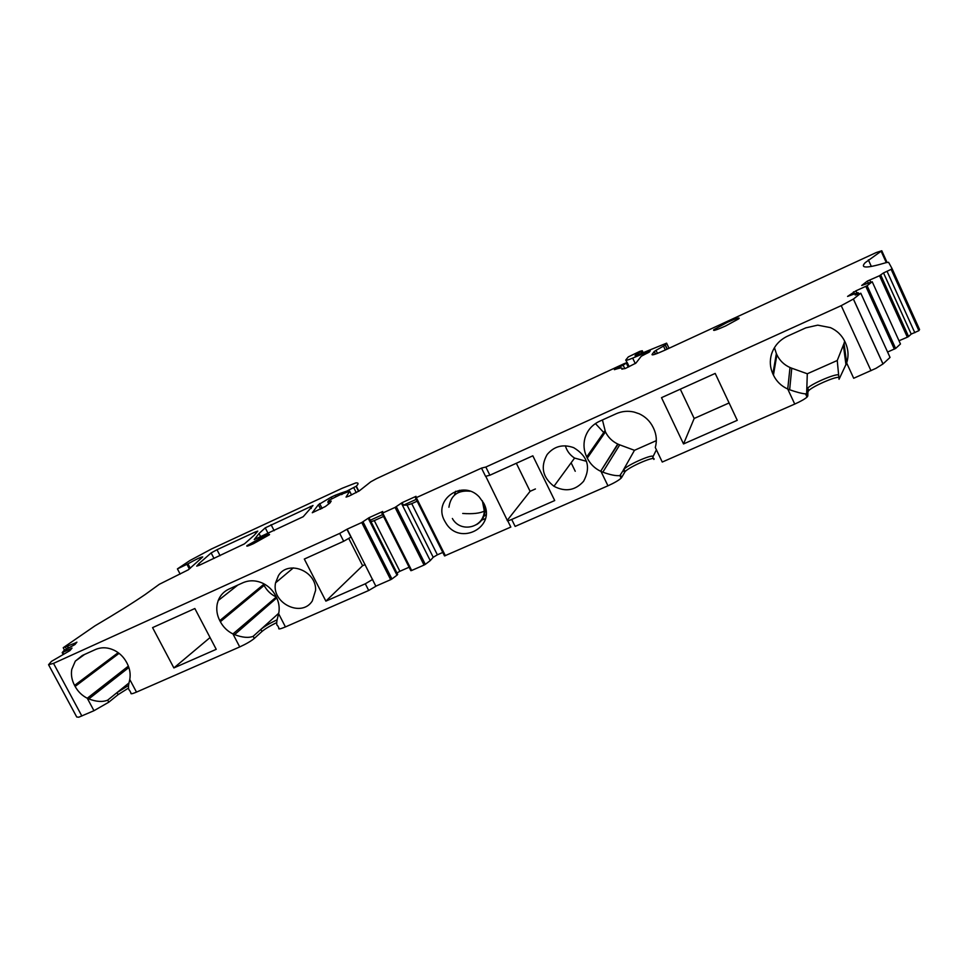 <?xml version="1.0" encoding="UTF-8"?>
<svg xmlns="http://www.w3.org/2000/svg" width="968" height="968" viewBox="0 0 968 968"><rect width="100%" height="100%" fill="white"/><g stroke="black" fill="none" stroke-linecap="round" stroke-linejoin="round"><path stroke-width="1.45" d="M623.973 469.274L625.098 471.597C629.696 466.431 656.57 455.057 653.92 459.437L652.795 457.09C655.469 452.746 628.595 464.132 623.973 469.274L619.871 475.603C615.975 476.014 610.288 474.877 602.822 472.178L601.007 471.452L607.952 485.803L515.133 526.41L511.709 519.453L554.712 500.553L532.836 455.807L489.881 475.215L485.839 467.036L481.677 468.04L415.538 497.988L444.542 555.934L510.826 527.064L507.728 520.796M237.826 585.059L218.199 600.559C220.256 595.308 223.814 591.496 228.871 589.113L243.004 582.712C249.381 579.989 256.012 580.183 262.873 583.293C268.451 586.039 272.698 590.165 275.638 595.707L276.207 596.796C278.711 601.757 279.631 606.827 278.953 612.018L278.239 615.37C276.376 621.831 276.195 625.28 277.707 625.715L278.893 628.014C277.961 629.515 280.151 629.152 285.439 626.925L368.711 590.48L375.874 586.269L347.161 529.157L361.742 522.538L369.002 517.711L382.675 511.491L381.924 513.258L382.711 513.016L395.065 507.401L402.131 502.646L416.01 496.33L415.538 497.988M838.857 377.326C834.525 376.746 812.987 386.22 808.837 390.503L807.917 391.834L807.808 395.96L806.659 393.48L806.792 389.39L807.699 388.071C812.6 383.026 839.099 372.135 838.675 375.378L839.05 379.274L846.673 363L853.691 378.27L875.955 368.348L883.022 363.932L853.413 299.039L841.228 305.646L485.839 467.036M856.91 293.014L855.918 290.836L847.581 296.414L857.793 292.699L855.192 295.046L860.806 293.231L890.04 357.422L883.022 363.932M860.806 293.231L853.413 299.039M854.454 293.873L853.51 291.816M855.918 290.836L867.11 285.741L872.216 281.748L861.714 285.463L867.389 281.071L879.513 275.735L883.518 272.916L911.215 334.093L908.577 336.513L880.747 275.081L908.577 336.525L907.355 337.191L879.513 275.735M887.583 352.037L895.63 348.456L900.47 343.991L872.216 281.748M868.272 283.007L867.389 281.071M870.692 282.148L869.76 280.103M899.006 340.76L907.355 337.191M911.215 334.093L918.862 330.681L891.165 269.394L918.947 330.596L891.25 269.322L883.518 272.916M918.947 330.596L919.564 329.507L891.964 268.414L891.25 269.322M655.384 354.131L654.162 351.565L652.021 354.53C651.839 355.583 656.231 354.082 665.21 350.041L876.294 252.527L881.775 250.76L865.198 262.679C859.741 268.438 866.699 268.426 886.071 262.655L888.576 262.28L891.964 268.414M895.751 311.587L896.876 310.68M642.74 352.788L642.256 350.731L639.884 351.336L628.329 356.889L625.776 359.975C625.231 360.846 627.53 360.229 632.673 358.112L648.161 351.578L650.242 350.852L649.395 352.001L641.215 356.272L635.928 363.109L625.606 368.336L621.855 369.171C623.126 367.429 620.645 367.598 614.402 369.679L623.138 365.178L624.82 368.687M330.33 502.428L329.81 501.4L327.813 501.993L328.902 500.335L339.962 494.817L349.666 491.236L346.06 497.092L349.061 496.088L359.418 490.788L370.768 481.798L376.419 478.7L624.13 363.666L627.203 362.528L623.138 365.178M332.012 498.786L331.177 497.141L318.375 504.727L312.289 512.737L325.333 506.542L329.991 502.961L331.213 501.073L329.81 501.4M331.177 497.141L335.243 495.253L336.029 496.79M341.595 494.612L340.845 493.123L335.243 495.253M340.845 493.123L346.762 491.151L356.309 486.166C358.789 483.734 358.62 482.645 355.8 482.923L342.309 488.211L211.435 549.001L189.776 560.617L177.422 568.881L187.949 563.836L190.273 568.264M75.347 644.047L74.887 643.175L63.259 647.689L94.985 625.836C116.112 613.373 132.858 602.931 145.224 594.497L159.333 584.285L188.3 569.813L202.748 556.927C201.102 556.89 196.165 559.202 187.949 563.836M70.422 650.012L69.95 649.117L62.194 652.65L64.106 650.399L74.911 644.579L76.908 642.159L74.887 643.175M69.95 649.117L72.019 648.076L69.926 650.605L51.449 661.386L48.557 664.726L53.506 663.37L339.695 533.404L347.161 529.157M48.787 665.137L76.738 717.01L78.783 717.203L93.969 710.706L108.779 702.199L107.69 700.142C102.596 702.211 96.304 701.8 88.826 698.92L87.277 698.243M128.369 666.117L87.265 698.243C82.05 695.593 78.009 691.66 75.129 686.445L74.572 685.404L118.169 652.662M376.056 586.076L390.673 579.675L361.742 522.538M363.024 521.849L391.931 578.973L390.673 579.675M391.931 578.973L397.001 575.186L368.264 518.34M397.001 575.186L397.679 574.46L369.002 517.711M396.94 573.008L399.881 571.277L374.301 520.615L383.522 516.44M370.998 521.679L374.301 520.615M399.881 571.277L409.113 567.224M382.711 513.016L411.666 570.479L410.868 570.684L381.924 513.27M411.666 570.479L424.044 565.058L395.065 507.401M396.336 506.712L425.315 564.356L424.044 565.058M425.315 564.356L430.24 560.617L401.442 503.263M430.24 560.617L433.216 557.278L407.056 505.127L403.402 505.187L402.131 502.646M433.216 557.278L437.379 554.809L411.739 503.638L417.135 501.194M407.056 505.127L411.739 503.638M437.379 554.809L442.787 552.438M807.917 391.834L806.792 389.39L807.288 373.769L837.247 360.507L844.035 343.422L846.673 363C848.779 356.163 848.391 349.496 845.524 342.999L844.943 341.716C841.894 335.303 837.054 330.596 830.435 327.62L817.682 325.151L805.787 327.874L787.553 336.138C779.555 339.962 774.206 345.963 771.52 354.155C769.548 360.931 769.996 367.501 772.863 373.878L776.36 353.623L774.448 347.657M313.003 505.502L265.244 527.85L259.025 533.525L254.233 539.563L303.214 516.706L313.003 505.502M220.075 555.668L216.989 549.727L211.145 552.934L198.924 563.618L196.698 566.135L199.154 565.336L244.468 543.859L254.294 535.183L257.778 531.117L255.237 531.989L255.963 533.392M216.989 549.727L255.237 531.989M654.162 351.565L656.014 350.343L657.453 353.368M636.363 355.438L635.94 354.554L635.056 355.667L637.367 355.038L666.601 343.156L665.197 345.116L656.014 350.343M635.94 354.554L637.355 353.695L637.9 354.82M641.893 350.997L637.355 353.695M382.602 514.625L370.272 520.227M416.228 499.367L403.402 505.187M253.531 543.641C248.352 545.988 246.138 546.678 246.9 545.698L262.727 536.865C267.942 534.493 270.169 533.804 269.394 534.784L253.531 543.641M727.149 322.417C736.382 318.303 740.29 317.068 738.874 318.75L725.528 325.998C716.308 330.1 712.424 331.322 713.864 329.652L727.149 322.417M587.286 458.118L605.448 431.897C608.146 437.33 612.236 441.36 617.741 444.022L600.656 471.283C594.679 468.379 590.226 463.999 587.286 458.118L586.717 456.92C583.861 450.846 583.256 444.614 584.926 438.214C587.213 430.494 592.041 424.867 599.398 421.334L616.192 413.735C621.892 411.219 627.833 410.65 634.016 412.041L639.17 413.772C645.438 416.676 650.072 421.189 653.097 427.311L653.678 428.521C656.534 434.705 657.066 441.033 655.3 447.482L662.257 462.038L794.74 404.067C800.621 401.43 804.723 399.106 807.034 397.098L807.808 395.96M625.098 471.597L621.613 477.526L620.476 475.167M607.952 485.803C614.281 482.935 618.661 480.394 621.105 478.168L621.613 477.526M276.727 622.569C269.999 625.885 265.075 628.849 261.953 631.487L254.281 638.457L253.168 636.315C248.594 638.142 242.399 637.585 234.571 634.633L232.949 633.943L239.725 646.926C246.126 643.998 250.978 641.179 254.281 638.457M84.567 654.465L75.322 661.108L82.365 655.457L95.493 649.516C101.434 646.987 107.666 647.241 114.2 650.278C119.512 652.94 123.614 656.933 126.505 662.233L127.074 663.286C129.845 668.646 130.74 674.043 129.76 679.488L129.434 681C128.091 686.312 128.163 689.47 129.639 690.486L131.031 693.1C130.402 694.25 132.217 693.923 136.488 692.108L239.725 646.926M128.49 688.079L118.108 694.637L108.779 702.199M806.659 393.48L805.545 393.891C801.77 393.54 796.482 392.161 789.646 389.765L787.746 389.015M772.863 373.878L773.444 375.124C776.481 381.428 781.249 386.05 787.734 389.015L794.74 404.067M683.529 443.937L661.507 397.666L715.195 373.418L737.265 420.318L683.529 443.937L694.177 418.466L729.098 402.954M600.656 471.283L618.068 444.167L619.738 444.856L602.822 472.178M547.15 454.524C540.265 466.721 542.528 477.309 553.95 486.287C565.385 492.216 575.258 490.546 583.583 481.29C591.085 467.363 587.782 456.158 573.685 447.664C563.001 443.889 554.156 446.175 547.15 454.524M489.881 475.215L485.561 476.329L481.725 468.548M511.709 519.453C508.309 520.881 506.833 521.171 507.28 520.312L485.948 476.679M368.711 590.48L365.311 583.801L325.877 601.128L304.315 559.056L343.688 541.269L351.142 537.01M365.311 583.801L372.668 579.409M278.445 575.621L275.565 582.833C271.076 602.991 301.641 618.104 312.325 600.91L315.58 590.371C316.669 570.951 288.041 559.649 278.445 575.621M253.168 636.315L260.864 629.381C264.421 626.429 269.854 623.223 277.163 619.762M218.199 600.559L217.243 603.863C216.142 609.538 216.989 615.128 219.784 620.621L263.635 584.43L263.139 583.426M219.784 620.621L220.353 621.698C223.269 627.143 227.468 631.221 232.937 633.943L276.316 597.002M173.877 667.932L216.227 649.322L194.846 608.521L152.569 627.627L173.877 667.932L210.056 637.549M107.69 700.142L117.019 692.604L128.611 685.429M75.322 661.108L71.765 669.396C70.87 674.793 71.801 680.129 74.572 685.404M444.518 520.724L446.091 523.41C460.115 546.242 496.644 527.003 483.746 503.227L479.281 496.995C462.644 478.821 432.66 499.621 444.518 520.724M535.413 488.961L530.101 491.32L516.343 463.261M507.413 520.155L530.101 491.32M571.132 462.801L575.246 471.271M118.108 694.637L117.019 692.604L129.01 682.936M220.353 621.698L264.143 585.434L263.635 584.43M264.143 585.434C266.829 590.492 270.725 594.267 275.807 596.772M261.953 631.487L260.864 629.381L278.748 613.24M565.372 445.8C566.897 451.003 569.971 455.093 574.581 458.07L586.499 461.312M603.729 432.502L595.429 423.56M680.298 389.184L694.177 418.466M348.843 538.595L362.613 565.699L365.142 564.574M325.877 601.128L362.613 565.699M844.035 343.422L844.653 341.123M773.444 375.124L776.893 354.772L776.36 353.623M776.893 354.772C779.676 360.568 784.044 364.815 790.009 367.513L791.764 368.215L789.646 389.765M807.288 373.769L791.764 368.215M838.675 375.378L837.247 360.507M624.493 472.348L623.368 470.024L634.463 450.314L656.328 440.634M602.435 419.955L605.448 431.897M634.463 450.314L619.738 444.856M652.795 457.09L656.401 449.805M485.452 518.594L481.701 520.131M454.44 495.12L455.65 491.26M486.069 514.782L482.851 516.972M457.949 492.7L459.389 490.304M416.349 497.721L445.377 555.717M858.64 293.667L858.205 292.699M894.371 349.146L865.84 286.407M895.63 348.456L867.11 285.729L895.63 348.456M914.833 332.738L887.111 271.451M881.122 251.208L886.277 262.594M626.986 362.492L625.969 360.374M632.673 358.112L635.274 363.569M646.866 353.417L646.37 352.388M647.253 352.001L647.737 352.993M648.608 352.534L648.161 351.578M618.056 368.554L617.644 367.707M626.526 363.363L628.305 367.09M629.188 366.678L627.203 362.528M349.666 491.236L351.541 494.938M327.862 502.089L328.781 503.892M322.114 508.442L319.609 503.541M358.596 491.357L356.079 486.384M189.365 568.978L186.981 564.429M64.493 650.133L63.247 647.822M65.316 646.951L66.453 649.056M68.123 648.161L67.324 646.672M67.845 646.467L68.619 647.894M63.053 654.247L62.218 652.686M62.751 652.48L63.549 653.969M81.857 716.017L53.506 663.37M870.994 370.696L841.228 305.646M311.272 508.454L310.256 506.47M268.136 533.465L265.244 527.85M274.15 530.682L271.052 524.656M214.025 558.463L211.145 552.934M665.331 349.98L663.528 346.169M665.343 344.959L667.291 349.085M669.033 348.274L666.601 343.156M640.864 351.699L641.615 353.272M341.619 493.244L342.176 494.358M347.197 492.022L346.762 491.151M353.768 487.703L356.272 492.664M350.961 537.167L346.967 529.327M375.874 586.269L372.499 579.59M343.688 541.269L339.695 533.404M278.639 613.76L285.439 626.925M129.76 679.488L136.488 692.108M87.265 698.243L93.969 710.706M75.129 686.445L119.076 653.34M128.877 667.496L88.826 698.92M276.751 597.909L234.571 634.633M843.394 345.213L845.971 364.924M790.009 367.513L787.734 389.015M586.717 456.92L604.915 430.808M484.218 504.207L485.089 510.426C484.69 516.718 481.846 521.449 476.546 524.62M448.922 507.244C450.737 495.314 457.791 489.977 470.073 491.248M462.716 513.464C472.771 514.129 479.971 513.342 484.303 511.092L485.089 510.426M882.973 363.968L853.377 299.076M868.356 259.872L871.345 266.466M881.775 250.76L887.027 262.376M626.465 363.423L628.232 367.126M320.65 509.192L318.375 504.727M358.85 491.199L356.309 486.166M180.157 574.109L177.495 569.039M260.755 536.877L259.025 533.525M199.686 565.082L198.924 563.618M654.308 351.42L655.566 354.07M665.197 345.116L667.109 349.158M636 354.494L636.436 355.413M642.256 350.731L643.151 352.618M713.864 329.652L714.215 330.403M807.699 388.071L808.837 390.503M805.545 393.891L807.034 397.098M619.871 475.603L621.105 478.168M293.352 567.877L275.565 582.833M574.581 458.07L553.95 486.287M452.371 518.485C460.381 533.211 483.625 527.996 484.303 511.092L482.379 500.819"/></g></svg>
